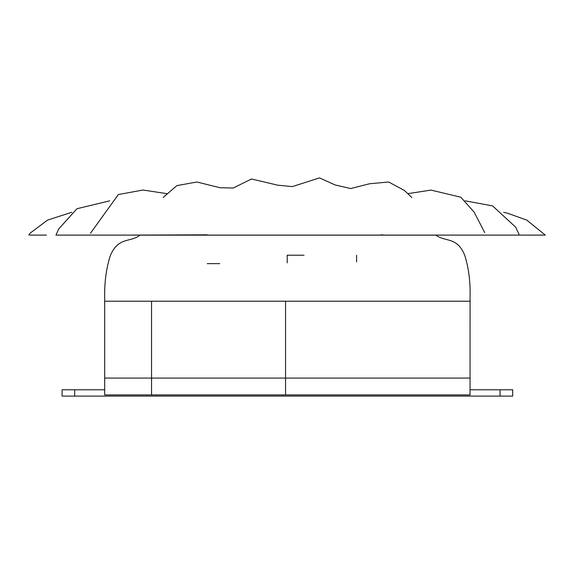 <?xml version="1.0" encoding="UTF-8"?>
<svg xmlns="http://www.w3.org/2000/svg" width="574" height="574" viewBox="0 0 574 574"><rect width="100%" height="100%" fill="white"/><g stroke="black" fill="none" stroke-linecap="round" stroke-linejoin="round"><path stroke-width="0.86" d="M208.534 235.103L224.864 235.103M224.341 235.103L225.855 235.103M544.819 235.103L228.43 235.103M384.86 235.103L381.251 234.831M388.218 235.103L392.307 235.103M46.429 235.103L29.948 235.103M485.898 235.103L56.395 235.103M127.471 235.103L207.271 234.831M104.698 394.919L104.69 299.219C104.267 283.606 106.061 269.328 110.065 256.377C117.943 236.316 130.685 242.766 139.891 235.153L435.881 235.153C445.84 242.393 456.94 236.344 464.725 255.279C468.728 268.015 470.515 282.114 470.077 297.569L470.056 394.919L104.698 394.919M470.056 301.214L104.698 301.214M219.749 263.638L207.221 263.638M304.041 255.215L287.201 255.215L287.201 262.856M356.59 261.895L356.59 255.215M74.706 389.782L62.078 389.782L62.078 396.103L74.706 396.103L74.706 389.782L104.698 389.782M500.054 396.103L512.69 396.103L512.69 389.782L500.054 389.782L500.054 396.103L74.706 396.103M500.054 389.782L470.056 389.782M62.078 396.103L62.078 389.782M104.698 378.072L285.551 378.072L285.551 394.919M151.55 301.214L151.55 394.919M285.551 301.214L285.551 378.072L470.063 378.072M503.642 212.351L507.732 213.27L526.76 220.1L545.3 235.103M71.8 212.28L47.455 220.136L30.422 232.929L28.7 235.103M109.72 200.835L76.959 208.735L58.749 228.918L55.958 235.103M465.177 200.835L492.592 205.894L515.696 227.218L519.355 235.103M484.707 232.592L474.16 212.136L460.793 197.212L430.959 190.087L407.849 193.66M411.881 197.535L404.476 190.518L388.641 182.001L369.599 183.745L350.685 188.552L335.072 184.943L319.517 177.897L292.288 186.593L277.723 185.187L251.512 178.98L233.209 188.035L219.942 187.72L196.911 182.001L176.907 185.617L163.131 197.463M167.084 193.675L142.991 190.03L118.359 194.536L90.441 233.309"/></g></svg>
